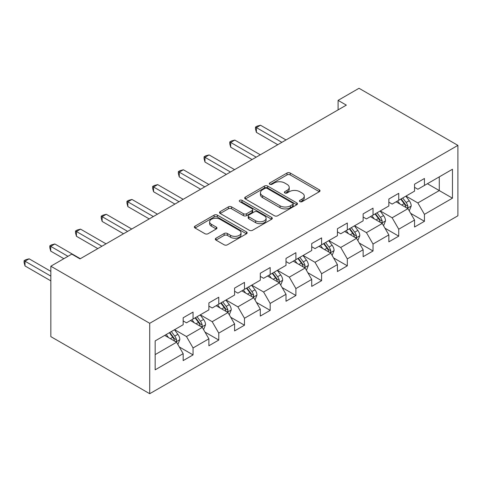 <?xml version="1.0" encoding="UTF-8"?>
<svg xmlns="http://www.w3.org/2000/svg" width="482" height="482" viewBox="0 0 482 482"><rect width="100%" height="100%" fill="white"/><g stroke="black" fill="none" stroke-linecap="round" stroke-linejoin="round"><path stroke-width="0.72" d="M299.9 201.633A1.603 0.922 0 0 0 302.166 201.633L319.349 191.709A2.289 1.319 0 0 0 320.018 190.776A2.289 1.319 0 0 0 319.349 189.842L290.23 173.032A2.289 1.319 0 0 0 286.995 173.032L269.812 182.955A1.603 0.922 0 0 0 269.342 183.612A1.603 0.922 0 0 0 269.812 184.263A1.603 0.922 0 0 0 272.077 184.263L274.3 182.979A7.32 4.23 0 0 1 284.651 182.979L287.079 184.383A7.32 4.23 0 0 1 289.224 187.371A7.32 4.23 0 0 1 287.079 190.36L284.856 191.643A1.603 0.922 0 0 0 284.386 192.294A1.603 0.922 0 0 0 284.856 192.951A1.603 0.922 0 0 0 287.121 192.951L289.345 191.667A7.32 4.23 0 0 1 299.696 191.667L302.124 193.065A7.32 4.23 0 0 1 304.269 196.053A7.32 4.23 0 0 1 302.124 199.042L299.9 200.325A1.603 0.922 0 0 0 299.43 200.982A1.603 0.922 0 0 0 299.9 201.633L299.9 200.325M215.984 238.222A2.289 1.319 0 0 0 215.309 239.156A2.289 1.319 0 0 0 215.984 240.09L224.148 244.808A2.289 1.319 0 0 0 227.383 244.808L246.477 233.788A2.289 1.319 0 0 0 247.145 232.854A2.289 1.319 0 0 0 246.477 231.92L217.358 215.111A2.289 1.319 0 0 0 214.122 215.111L195.035 226.13A2.289 1.319 0 0 0 194.36 227.064A2.289 1.319 0 0 0 195.035 227.998L204.898 233.692A2.289 1.319 0 0 0 208.134 233.692L216.304 228.974A2.289 1.319 0 0 0 216.972 228.04A2.289 1.319 0 0 0 216.304 227.106L211.411 224.287A6.121 3.531 0 0 1 209.622 221.786A6.121 3.531 0 0 1 213.399 218.521A6.121 3.531 0 0 1 220.063 219.286L239.235 230.354A6.121 3.531 0 0 1 241.03 232.854A6.121 3.531 0 0 1 237.252 236.12A6.121 3.531 0 0 1 230.583 235.349L227.383 233.505A2.289 1.319 0 0 0 224.148 233.505L215.984 238.222L215.984 240.09M457.9 145.377L359.018 88.284L338.087 100.37L346.329 105.124L80 258.888L71.764 254.128L50.833 266.215L149.715 323.302L457.9 145.377L457.9 215.785L149.715 393.716L149.715 323.302M274.463 215.761A2.289 1.319 0 0 0 277.698 215.761L296.785 204.742A2.289 1.319 0 0 0 297.454 203.808A2.289 1.319 0 0 0 296.785 202.874L267.667 186.064A2.289 1.319 0 0 0 264.431 186.064L245.344 197.084A2.289 1.319 0 0 0 244.669 198.018A2.289 1.319 0 0 0 245.344 198.952L274.463 215.761M240.404 201.982A1.603 0.922 0 0 1 242.024 202.205L242.024 200.307L271.631 217.394A2.289 1.319 0 0 1 272.3 218.328A2.289 1.319 0 0 1 271.631 219.262L252.538 230.282A2.289 1.319 0 0 1 249.308 230.282L220.19 213.472L220.19 211.604A2.289 1.319 0 0 0 219.515 212.538A2.289 1.319 0 0 0 220.19 213.472M220.19 211.604L228.36 206.886A2.289 1.319 0 0 1 231.595 206.886L243.404 213.707A2.289 1.319 0 0 0 246.633 213.707L252.056 210.58A2.289 1.319 0 0 0 252.725 209.646A2.289 1.319 0 0 0 252.056 208.712L239.759 201.615A1.603 0.922 0 0 1 239.295 200.958A1.603 0.922 0 0 1 240.283 200.102A1.603 0.922 0 0 1 242.024 200.307M179.298 346.95L193.059 354.897L193.059 347.95L208.881 338.816L208.881 345.763L218.768 340.051L218.768 333.104L234.589 323.97L234.589 330.917L244.476 325.205L244.476 318.259L260.298 309.125L260.298 316.072L270.185 310.366L270.185 303.419L286.007 294.285L286.007 301.232L295.894 295.52L295.894 288.573L311.715 279.44L311.715 286.386L321.608 280.675L321.608 273.734L337.43 264.6L337.43 271.541L347.317 265.835L347.317 258.888L363.139 249.754L363.139 256.701L373.026 250.989L373.026 244.043L388.847 234.909L388.847 241.856L398.734 236.15L398.734 229.203L414.556 220.069L414.556 227.016L424.443 221.304L424.443 214.357L452.459 198.18L452.459 169.254L439.277 176.87L439.277 190.571L452.459 198.18M193.059 354.897L183.172 360.602L183.172 353.655L155.156 369.833L155.156 340.907L183.172 324.729L183.172 317.783L193.059 312.077L193.059 319.024L208.881 309.89L208.881 302.943L218.768 297.231L218.768 304.178L234.589 295.044L234.589 288.097L244.476 282.392L244.476 289.339L260.298 280.199L260.298 273.258L270.185 267.546L270.185 274.493L286.007 265.359L286.007 258.412L295.894 252.701L295.894 259.647L311.715 250.513L311.715 243.567L321.608 237.861L321.608 244.808L337.43 235.674L337.43 228.727L347.317 223.015L347.317 229.962L363.139 220.828L363.139 213.881L373.026 208.176L373.026 215.117L388.847 205.983L388.847 199.036L398.734 193.33L398.734 200.277L414.556 191.143L414.556 184.196L424.443 178.485L424.443 185.431L452.459 169.254M190.42 320.542L202.289 327.399L186.468 336.532L174.598 329.682M183.172 320.928L186.468 322.826L193.059 319.024M186.468 336.532L193.059 347.95M202.289 327.399L208.881 338.816M216.129 305.702L227.998 312.553L212.176 321.687L200.307 314.836M208.881 306.082L212.176 307.986L218.768 304.178M212.176 321.687L218.768 333.104M227.998 312.553L234.589 323.97M241.837 290.857L253.707 297.707L237.885 306.841L226.022 299.991M234.589 291.236L237.885 293.14L244.476 289.339M237.885 306.841L244.476 318.259M253.707 297.707L260.298 309.125M267.552 276.017L279.415 282.868L263.594 292.002L251.731 285.151M260.298 276.397L263.594 278.301L270.185 274.493M263.594 292.002L270.185 303.419M279.415 282.868L286.007 294.285M293.261 261.172L305.124 268.022L289.302 277.156L277.439 270.306M286.007 261.551L289.302 263.455L295.894 259.647M289.302 277.156L295.894 288.573M305.124 268.022L311.715 279.44M318.97 246.326L330.833 253.177L315.011 262.316L303.148 255.46M311.715 246.712L315.011 248.61L321.608 244.808M315.011 262.316L321.608 273.734M330.833 253.177L337.43 264.6M344.678 231.487L356.547 238.337L340.726 247.471L328.857 240.62M337.43 231.866L340.726 233.77L347.317 229.962M340.726 247.471L347.317 258.888M356.547 238.337L363.139 249.754M370.387 216.641L382.256 223.491L366.434 232.625L354.565 225.775M363.139 217.02L366.434 218.924L373.026 215.117M366.434 232.625L373.026 244.043M382.256 223.491L388.847 234.909M396.096 201.801L407.965 208.652L392.143 217.786L380.274 210.935M388.847 202.181L392.143 204.085L398.734 200.277M392.143 217.786L398.734 229.203M407.965 208.652L414.556 220.069M427.413 183.72L439.277 190.571L417.852 202.94L405.989 196.09M414.556 187.335L417.852 189.239L424.443 185.431M417.852 202.94L424.443 214.357M50.833 266.215L50.833 336.623L149.715 393.716M338.087 100.37L338.087 109.884M155.156 354.607L176.575 342.238L164.711 335.388M176.575 342.238L183.172 353.655M410.682 213.357L424.443 221.304M384.973 228.203L398.734 236.15M359.265 243.048L373.026 250.989M333.556 257.888L347.317 265.835M307.847 272.734L321.608 280.675M282.133 287.573L295.894 295.52M256.424 302.419L270.185 310.366M230.715 317.264L244.476 325.205M205.007 332.104L218.768 340.051M300.539 201.862L302.124 200.946A7.32 4.23 0 0 0 304.269 197.957L304.269 196.053M289.224 187.371L289.224 189.269A7.32 4.23 0 0 1 287.079 192.264L285.495 193.174M319.319 191.728L290.23 174.936A2.289 1.319 0 0 0 286.995 174.936L270.45 184.492M296.755 204.76L267.667 187.962A2.289 1.319 0 0 0 264.431 187.962L245.374 198.97M292.743 204.458A1.603 0.922 0 0 0 293.207 203.808A1.603 0.922 0 0 0 292.743 203.151L267.179 188.396A1.603 0.922 0 0 0 264.913 188.396L262.57 189.751A7.32 4.23 0 0 0 260.425 192.74A7.32 4.23 0 0 0 262.57 195.728L280.042 205.814A7.32 4.23 0 0 0 290.393 205.814L292.743 204.458L292.743 206.362A1.603 0.922 0 0 0 293.207 205.712L293.207 203.808M260.425 192.74L260.425 194.644A7.32 4.23 0 0 0 262.57 197.632L262.57 195.728M292.743 206.362L290.393 207.718A7.32 4.23 0 0 1 280.042 207.718L262.57 197.632M220.22 213.49L228.36 208.79L228.36 206.886M252.725 209.646L252.725 211.55A2.289 1.319 0 0 1 252.056 212.484L246.633 215.611A2.289 1.319 0 0 1 243.404 215.611L231.595 208.79A2.289 1.319 0 0 0 228.36 208.79M242.024 202.205L271.601 219.28M255.653 220.78A6.121 3.531 0 0 0 262.322 221.545A6.121 3.531 0 0 0 266.1 218.286A6.121 3.531 0 0 0 264.311 215.785L257.557 211.887A2.289 1.319 0 0 0 254.321 211.887L248.899 215.014A2.289 1.319 0 0 0 248.23 215.948A2.289 1.319 0 0 0 248.899 216.882L255.653 220.78L255.653 222.684A6.121 3.531 0 0 0 262.322 223.449A6.121 3.531 0 0 0 266.1 220.184L266.1 218.286M248.23 215.948L248.23 217.852A2.289 1.319 0 0 0 248.899 218.786L248.899 216.882M255.653 222.684L248.899 218.786M241.03 232.854L241.03 234.758A6.121 3.531 0 0 1 237.252 238.018A6.121 3.531 0 0 1 230.583 237.252L227.383 235.409A2.289 1.319 0 0 0 224.148 235.409L216.014 240.108M209.622 221.786L209.622 223.69A6.121 3.531 0 0 0 211.411 226.185L211.411 224.287M216.273 228.992L211.411 226.185M246.447 233.806L217.358 217.008A2.289 1.319 0 0 0 214.122 217.008L195.065 228.016M409.266 210.905L411.224 205.965A6.176 3.567 -120 0 0 409.254 200.705L405.856 196.168M399.921 204.007L397.614 200.922M286.007 139.949L260.515 125.23L256.394 127.61L256.394 132.369L277.765 144.708M407.007 208.097L407.76 207.308L407.893 206.23A6.176 3.567 -120 0 0 406.127 202.512L402.723 197.975M401.175 198.867L404.946 203.904A3.145 1.82 60 0 1 405.519 204.862L407.893 206.23M400.747 199.114L404.145 203.657A6.176 3.567 60 0 1 405.916 207.368M256.394 132.369L255.484 128.989L255.484 127.085L281.886 142.329M255.484 127.085L257.135 126.133L260.515 125.23M383.558 225.751L385.516 220.81A6.176 3.567 -120 0 0 383.545 215.55L380.147 211.008M374.213 218.852L371.905 215.767M260.298 154.794L234.806 140.075L230.685 142.455L230.685 147.209L252.056 159.554M381.298 222.943L382.045 222.148L382.184 221.075A6.176 3.567 -120 0 0 380.412 217.358L377.014 212.815M375.466 213.713L379.238 218.75A3.145 1.82 60 0 1 379.81 219.702L382.184 221.075M375.038 213.96L378.436 218.497A6.176 3.567 60 0 1 380.208 222.214M230.685 147.209L229.775 143.835L229.775 141.931L256.177 157.174M229.775 141.931L231.426 140.979L234.806 140.075M357.849 240.59L359.807 235.65A6.176 3.567 -120 0 0 357.837 230.396L354.433 225.853M348.504 233.692L346.197 230.607M234.589 169.64L209.092 154.921L204.977 157.295L204.977 162.054L226.347 174.394M355.589 237.783L356.337 236.993L356.475 235.915A6.176 3.567 -120 0 0 354.704 232.203L351.306 227.661M349.757 228.552L353.529 233.589A3.145 1.82 60 0 1 354.101 234.547L356.475 235.915M349.323 228.799L352.728 233.342A6.176 3.567 60 0 1 354.493 237.06M204.977 162.054L204.067 158.674L204.067 156.777L230.468 172.014M204.067 156.777L205.718 155.825L209.092 154.921M332.14 255.436L334.098 250.495A6.176 3.567 -120 0 0 332.128 245.236L328.724 240.693M322.795 248.537L320.488 245.452M208.881 184.479L183.383 169.76L179.262 172.14L179.262 176.9L200.639 189.239M329.881 252.628L330.628 251.839L330.76 250.761A6.176 3.567 -120 0 0 328.995 247.043L325.591 242.506M324.049 243.398L327.82 248.435A3.145 1.82 60 0 1 328.393 249.393L330.76 250.761M323.615 243.645L327.019 248.188A6.176 3.567 60 0 1 328.784 251.899M179.262 176.9L178.358 173.52L178.358 171.616L204.76 186.859M178.358 171.616L180.003 170.664L183.383 169.76M306.425 270.275L308.39 265.341A6.176 3.567 -120 0 0 306.419 260.081L303.015 255.538M297.087 263.383L294.773 260.298M183.172 199.325L157.674 184.606L153.553 186.986L153.553 191.74L174.93 204.085M304.172 267.468L304.919 266.679L305.052 265.6A6.176 3.567 -120 0 0 303.286 261.889L299.882 257.346M298.34 258.238L302.112 263.28A3.145 1.82 60 0 1 302.684 264.232L305.052 265.6M297.906 258.491L301.31 263.027A6.176 3.567 60 0 1 303.076 266.745M153.553 191.74L152.649 188.366L152.649 186.462L179.051 201.705M152.649 186.462L154.294 185.51L157.674 184.606M280.717 285.121L282.681 280.181A6.176 3.567 -120 0 0 280.705 274.921L277.307 270.384M271.378 278.222L269.064 275.138M157.457 214.171L131.966 199.446L127.844 201.825L127.844 206.585L149.221 218.924M278.457 282.313L279.211 281.524L279.343 280.446A6.176 3.567 -120 0 0 277.578 276.728L274.174 272.191M272.625 273.083L276.403 278.12A3.145 1.82 60 0 1 276.975 279.078L279.343 280.446M272.197 273.33L275.602 277.873A6.176 3.567 60 0 1 277.367 281.59M127.844 206.585L126.941 203.205L126.941 201.301L153.342 216.545M126.941 201.301L128.586 200.355L131.966 199.446M255.008 299.967L256.966 295.026A6.176 3.567 -120 0 0 254.996 289.766L251.598 285.224M245.669 293.068L243.356 289.983M131.749 229.01L106.257 214.291L102.136 216.671L102.136 221.431L123.513 233.77M252.749 297.159L253.502 296.364L253.634 295.291A6.176 3.567 -120 0 0 251.869 291.574L248.465 287.031M246.917 287.929L250.694 292.966A3.145 1.82 60 0 1 251.261 293.918L253.634 295.291M246.489 288.176L249.887 292.719A6.176 3.567 60 0 1 251.658 296.43M102.136 221.431L101.226 218.051L101.226 216.147L127.628 231.39M101.226 216.147L102.877 215.195L106.257 214.291M229.299 314.806L231.258 309.872A6.176 3.567 -120 0 0 229.287 304.612L225.889 300.069M219.955 307.914L217.647 304.829M106.04 243.856L80.548 229.137L76.427 231.517L76.427 236.27L97.798 248.61M227.04 311.999L227.787 311.209L227.926 310.131A6.176 3.567 -120 0 0 226.154 306.419L222.756 301.877M221.208 302.768L224.98 307.805A3.145 1.82 60 0 1 225.552 308.763L227.926 310.131M220.78 303.021L224.178 307.558A6.176 3.567 60 0 1 225.95 311.276M76.427 236.27L75.517 232.896L75.517 230.992L101.919 246.236M75.517 230.992L77.168 230.041L80.548 229.137M203.591 329.652L205.549 324.711A6.176 3.567 -120 0 0 203.579 319.452L200.175 314.915M194.246 322.753L191.938 319.668M80.331 258.695L54.834 243.976L50.718 246.356L50.718 251.116L63.853 258.695M201.331 326.844L202.078 326.055L202.217 324.976A6.176 3.567 -120 0 0 200.446 321.259L197.048 316.722M195.499 317.614L199.271 322.651A3.145 1.82 60 0 1 199.843 323.609L202.217 324.976M195.065 317.861L198.47 322.404A6.176 3.567 60 0 1 200.235 326.115M50.718 251.116L49.809 247.736L49.809 245.832L67.968 256.322M49.809 245.832L51.46 244.88L54.834 243.976M177.882 344.491L179.84 339.557A6.176 3.567 -120 0 0 177.87 334.297L174.466 329.754M168.537 337.599L166.23 334.514M50.833 271.354L29.125 258.822L25.004 261.202L25.004 265.956L50.833 280.867M175.623 341.69L176.37 340.894L176.508 339.816A6.176 3.567 -120 0 0 174.737 336.105L171.339 331.562M169.791 332.459L173.562 337.496A3.145 1.82 60 0 1 174.135 338.448L176.508 339.816M169.357 332.707L172.761 337.243A6.176 3.567 60 0 1 174.526 340.961M25.004 265.956L24.1 262.582L24.1 260.678L50.833 276.108M24.1 260.678L25.751 259.726L29.125 258.822M302.124 200.946L302.124 199.042M284.856 192.951L284.856 191.643M287.079 192.264L287.079 190.36M269.812 184.263L269.812 182.955M286.995 174.936L286.995 173.032M290.23 174.936L290.23 173.032M319.349 191.709L319.349 189.842M245.344 198.952L245.344 197.084M264.431 187.962L264.431 186.064M267.667 187.962L267.667 186.064M296.785 204.742L296.785 202.874M280.042 207.718L280.042 205.814M290.393 207.718L290.393 205.814M231.595 208.79L231.595 206.886M243.404 215.611L243.404 213.707M246.633 215.611L246.633 213.707M252.056 212.484L252.056 210.58M271.631 219.262L271.631 217.394M224.148 235.409L224.148 233.505M227.383 235.409L227.383 233.505M230.583 237.252L230.583 235.349M216.304 228.974L216.304 227.106M195.035 227.998L195.035 226.13M214.122 217.008L214.122 215.111M217.358 217.008L217.358 215.111M246.477 233.788L246.477 231.92M407.356 208.296L411.188 206.085M406.127 202.512L409.254 200.705M401.729 205.049L404.145 203.657M381.648 223.142L385.473 220.931M380.412 217.358L383.545 215.55M376.02 219.894L378.436 218.497M355.933 237.981L359.765 235.77M354.704 232.203L357.837 230.396M350.312 234.74L352.728 233.342M330.224 252.827L334.056 250.616M328.995 247.043L332.128 245.236M324.603 249.58L327.019 248.188M304.516 267.673L308.347 265.455M303.286 261.889L306.419 260.081M298.894 264.425L301.31 263.027M278.807 282.512L282.639 280.301M277.578 276.728L280.705 274.921M273.186 279.265L275.602 277.873M253.098 297.358L256.93 295.147M251.869 291.574L254.996 289.766M247.471 294.11L249.887 292.719M227.39 312.197L231.221 309.986M226.154 306.419L229.287 304.612M221.762 308.956L224.178 307.558M201.675 327.043L205.507 324.832M200.446 321.259L203.579 319.452M196.053 323.796L198.47 322.404M175.966 341.889L179.798 339.677M174.737 336.105L177.87 334.297M170.345 338.641L172.761 337.243"/></g></svg>
